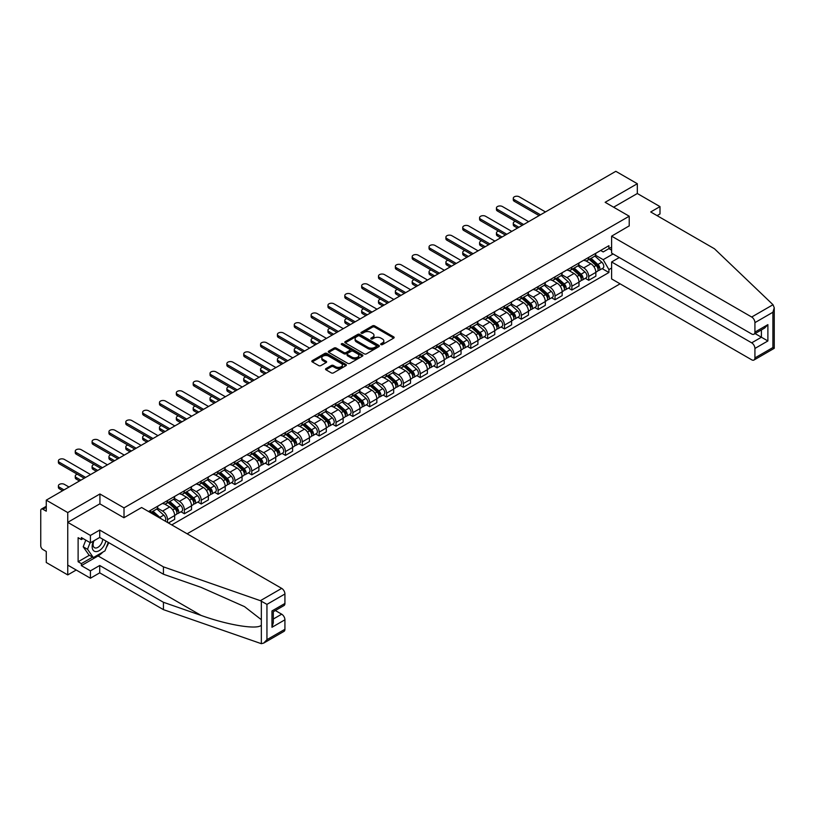 <?xml version="1.0" encoding="UTF-8"?>
<svg xmlns="http://www.w3.org/2000/svg" width="815" height="815" viewBox="0 0 815 815"><rect width="100%" height="100%" fill="white"/><g stroke="black" fill="none" stroke-linecap="round" stroke-linejoin="round"><path stroke-width="1.22" d="M380.972 344.602A1.049 0.601 0 0 0 382.449 344.602L393.716 338.103A1.498 0.866 0 0 0 394.154 337.491A1.498 0.866 0 0 0 393.716 336.88L374.635 325.857A1.498 0.866 0 0 0 372.516 325.857L361.249 332.367A1.049 0.601 0 0 0 362.736 333.223L364.193 332.377A4.798 2.771 0 0 1 370.978 332.377L372.567 333.294A4.798 2.771 0 0 1 373.973 335.25A4.798 2.771 0 0 1 372.567 337.216L371.11 338.052A1.049 0.601 0 0 0 372.598 338.908L374.054 338.072A4.798 2.771 0 0 1 380.839 338.072L382.429 338.989A4.798 2.771 0 0 1 383.834 340.945A4.798 2.771 0 0 1 382.429 342.901L380.972 343.747A1.049 0.601 0 0 0 380.972 344.602L380.972 343.747M325.98 368.584A1.498 0.866 0 0 0 325.542 369.195A1.498 0.866 0 0 0 325.98 369.806L331.328 372.893A1.498 0.866 0 0 0 333.447 372.893L345.957 365.67A1.498 0.866 0 0 0 346.395 365.059A1.498 0.866 0 0 0 345.957 364.448L326.876 353.435A1.498 0.866 0 0 0 324.757 353.435L312.247 360.658A1.498 0.866 0 0 0 311.809 361.269A1.498 0.866 0 0 0 312.247 361.88L318.716 365.609A1.498 0.866 0 0 0 320.835 365.609L326.194 362.522A1.498 0.866 0 0 0 326.632 361.911A1.498 0.866 0 0 0 326.194 361.3L322.985 359.446A4.014 2.313 0 0 1 321.813 357.805A4.014 2.313 0 0 1 324.288 355.666A4.014 2.313 0 0 1 328.649 356.175L341.22 363.419A4.014 2.313 0 0 1 342.392 365.059A4.014 2.313 0 0 1 339.916 367.198A4.014 2.313 0 0 1 335.546 366.699L333.447 365.487A1.498 0.866 0 0 0 331.328 365.487L325.98 368.584L325.98 369.806L331.328 366.74L331.328 365.487M124.012 507.877L99.929 493.982L67.747 512.564L46.261 500.155L615.824 171.313L637.32 183.721L605.138 202.303L629.221 216.209L124.012 507.877L124.012 517.668M364.295 353.863A1.498 0.866 0 0 0 366.414 353.863L378.924 346.64A1.498 0.866 0 0 0 379.362 346.029A1.498 0.866 0 0 0 378.924 345.417L359.843 334.395A1.498 0.866 0 0 0 357.724 334.395L345.214 341.617A1.498 0.866 0 0 0 344.776 342.229A1.498 0.866 0 0 0 345.214 342.84L364.295 353.863M341.984 344.827A1.049 0.601 0 0 1 343.044 344.979L362.42 356.165L349.93 363.378A1.498 0.866 0 0 1 347.811 363.378L328.73 352.365L334.089 349.289L334.089 348.046L328.73 351.133A1.498 0.866 0 0 0 328.292 351.754A1.498 0.866 0 0 0 328.73 352.365L328.73 351.133M334.089 349.289A1.498 0.866 0 0 1 336.208 349.289L336.208 348.046A1.498 0.866 0 0 0 334.089 348.046M336.208 348.046L343.94 352.518A1.498 0.866 0 0 0 346.069 352.518L349.615 350.46A1.498 0.866 0 0 0 350.053 349.849A1.498 0.866 0 0 0 349.615 349.238L341.556 344.592A1.049 0.601 0 0 1 343.044 343.736L362.441 354.933A1.498 0.866 0 0 1 362.879 355.544A1.498 0.866 0 0 1 362.441 356.155L362.441 354.933M67.747 512.564L67.747 574.911L46.261 562.503L46.261 551.47L42.91 549.534A3.056 1.762 -120 0 1 40.75 545.795L40.75 510.506A3.056 1.762 -120 0 1 41.382 509.1L46.261 506.288M187.134 533.794L620.093 283.824M67.747 574.911L76.223 570.011M46.261 500.155L46.261 511.188L42.91 509.253A3.056 1.762 -120 0 0 41.382 509.1M657.084 215.649L659.997 213.958L659.997 206.603L637.32 193.512L637.32 183.721M588.725 257.357A7.029 4.055 60 0 1 587.269 260.515L594.39 256.399A7.029 4.055 -120 0 0 595.846 253.241M578.609 264.926L583.754 267.89A7.029 4.055 60 0 1 588.725 276.499L595.846 272.383A7.029 4.055 -120 0 0 590.885 263.775L585.781 260.831M595.846 272.383L595.846 276.183L588.725 280.299L585.302 278.333M587.269 260.515A7.029 4.055 60 0 1 583.805 260.199M588.725 276.499L588.725 280.299M571.875 267.086A7.029 4.055 60 0 1 570.418 270.234L577.55 266.118A7.029 4.055 -120 0 0 578.996 262.97M568.452 288.052L571.875 290.028L578.996 285.912L578.996 282.112A7.029 4.055 -120 0 0 574.035 273.504L568.931 270.56M570.418 270.234A7.029 4.055 60 0 1 566.965 269.918M561.759 274.645L566.904 277.62A7.029 4.055 60 0 1 571.875 286.228L571.875 290.028M555.025 276.815A7.029 4.055 60 0 1 553.568 279.963L560.7 275.847A7.029 4.055 -120 0 0 562.156 272.699M551.612 297.781L555.025 299.757L562.156 295.641L562.156 291.841A7.029 4.055 -120 0 0 557.185 283.233L552.081 280.289M553.568 279.963A7.029 4.055 60 0 1 550.115 279.647M544.909 284.374L550.054 287.349A7.029 4.055 60 0 1 555.025 295.957L555.025 299.757M538.175 286.534A7.029 4.055 60 0 1 536.728 289.692L543.85 285.576A7.029 4.055 -120 0 0 545.306 282.418M534.762 307.51L538.175 309.486L545.306 305.37L545.306 301.56A7.029 4.055 -120 0 0 540.335 292.962L535.241 290.018M536.728 289.692A7.029 4.055 60 0 1 533.265 289.376M528.059 294.103L533.214 297.078A7.029 4.055 60 0 1 538.175 305.676L538.175 309.486M521.335 296.263A7.029 4.055 60 0 1 519.878 299.421L526.999 295.305A7.029 4.055 -120 0 0 528.456 292.147M517.912 317.239L521.335 319.205L528.456 315.089L528.456 311.289A7.029 4.055 -120 0 0 523.495 302.691L518.391 299.737M519.878 299.421A7.029 4.055 60 0 1 516.415 299.105M511.219 303.832L516.364 306.797A7.029 4.055 60 0 1 521.335 315.405L521.335 319.205M504.485 305.992A7.029 4.055 60 0 1 503.028 309.14L510.159 305.034A7.029 4.055 -120 0 0 511.616 301.876M501.062 326.968L504.485 328.934L511.616 324.818L511.616 321.018A7.029 4.055 -120 0 0 506.645 312.41L501.541 309.466M503.028 309.14A7.029 4.055 60 0 1 499.575 308.824M494.369 313.561L499.514 316.526A7.029 4.055 60 0 1 504.485 325.134L504.485 328.934M487.635 315.721A7.029 4.055 60 0 1 486.178 318.869L493.309 314.753A7.029 4.055 -120 0 0 494.766 311.605M484.222 336.687L487.635 338.663L494.766 334.547L494.766 330.747A7.029 4.055 -120 0 0 489.795 322.139L484.691 319.195M486.178 318.869A7.029 4.055 60 0 1 482.724 318.553M477.519 323.28L482.674 326.255A7.029 4.055 60 0 1 487.635 334.863L487.635 338.663M470.785 325.44A7.029 4.055 60 0 1 469.338 328.598L476.459 324.482A7.029 4.055 -120 0 0 477.916 321.334M467.372 346.416L470.785 348.392L477.916 344.276L477.916 340.466A7.029 4.055 -120 0 0 472.945 331.868L467.851 328.924M469.338 328.598A7.029 4.055 60 0 1 465.874 328.282M460.679 333.009L465.823 335.984A7.029 4.055 60 0 1 470.785 344.582L470.785 348.392M453.945 335.169A7.029 4.055 60 0 1 452.488 338.327L459.619 334.211A7.029 4.055 -120 0 0 461.066 331.053M450.522 356.145L453.945 358.121L461.066 354.005L461.066 350.195A7.029 4.055 -120 0 0 456.105 341.597L451.001 338.643M452.488 338.327A7.029 4.055 60 0 1 449.024 338.011M443.829 342.738L448.973 345.713A7.029 4.055 60 0 1 453.945 354.311L453.945 358.121M437.095 344.898A7.029 4.055 60 0 1 435.638 348.056L442.769 343.94A7.029 4.055 -120 0 0 444.226 340.782M433.682 365.874L437.095 367.84L444.226 363.724L444.226 359.924A7.029 4.055 -120 0 0 439.254 351.316L434.151 348.372M435.638 348.056A7.029 4.055 60 0 1 432.184 347.73M426.978 352.467L432.123 355.432A7.029 4.055 60 0 1 437.095 364.04L437.095 367.84M420.245 354.627A7.029 4.055 60 0 1 418.788 357.775L425.919 353.659A7.029 4.055 -120 0 0 427.376 350.511M416.832 375.593L420.245 377.569L427.376 373.453L427.376 369.653A7.029 4.055 -120 0 0 422.404 361.045L417.311 358.101M418.788 357.775A7.029 4.055 60 0 1 415.334 357.459M410.128 362.186L415.283 365.161A7.029 4.055 60 0 1 420.245 373.769L420.245 377.569M403.405 364.356A7.029 4.055 60 0 1 401.948 367.504L409.069 363.388A7.029 4.055 -120 0 0 410.526 360.24M399.982 385.322L403.405 387.298L410.526 383.182L410.526 379.382A7.029 4.055 -120 0 0 405.564 370.774L400.46 367.83M401.948 367.504A7.029 4.055 60 0 1 398.484 367.188M393.288 371.915L398.433 374.89A7.029 4.055 60 0 1 403.405 383.488L403.405 387.298M386.555 374.075A7.029 4.055 60 0 1 385.098 377.233L392.229 373.117A7.029 4.055 -120 0 0 393.676 369.959M383.132 395.051L386.555 397.027L393.676 392.912L393.676 389.101A7.029 4.055 -120 0 0 388.714 380.503L383.61 377.559M385.098 377.233A7.029 4.055 60 0 1 381.644 376.917M376.438 381.644L381.583 384.619A7.029 4.055 60 0 1 386.555 393.217L386.555 397.027M369.704 383.804A7.029 4.055 60 0 1 368.248 386.962L375.379 382.846A7.029 4.055 -120 0 0 376.836 379.688M366.292 404.78L369.704 406.746L376.836 402.63L376.836 398.83A7.029 4.055 -120 0 0 371.864 390.222L366.76 387.278M368.248 386.962A7.029 4.055 60 0 1 364.794 386.646M359.588 391.373L364.733 394.338A7.029 4.055 60 0 1 369.704 402.946L369.704 406.746M352.854 393.533A7.029 4.055 60 0 1 351.408 396.681L358.529 392.565A7.029 4.055 -120 0 0 359.986 389.417M349.441 414.499L352.854 416.475L359.986 412.359L359.986 408.56A7.029 4.055 -120 0 0 355.014 399.951L349.92 397.007M351.408 396.681A7.029 4.055 60 0 1 347.944 396.365M342.738 401.092L347.893 404.067A7.029 4.055 60 0 1 352.854 412.675L352.854 416.475M336.014 403.262A7.029 4.055 60 0 1 334.558 406.41L341.679 402.294A7.029 4.055 -120 0 0 343.135 399.146M332.591 424.228L336.014 426.204L343.135 422.089L343.135 418.289A7.029 4.055 -120 0 0 338.174 409.68L333.07 406.736M334.558 406.41A7.029 4.055 60 0 1 331.094 406.094M325.898 410.821L331.043 413.796A7.029 4.055 60 0 1 336.014 422.404L336.014 426.204M319.164 412.981A7.029 4.055 60 0 1 317.707 416.139L324.839 412.023A7.029 4.055 -120 0 0 326.295 408.865M315.741 433.957L319.164 435.933L326.295 431.818L326.295 428.007A7.029 4.055 -120 0 0 321.324 419.409L316.22 416.465M317.707 416.139A7.029 4.055 60 0 1 314.254 415.823M309.048 420.55L314.193 423.525A7.029 4.055 60 0 1 319.164 432.123L319.164 435.933M302.314 422.71A7.029 4.055 60 0 1 300.857 425.868L307.988 421.752A7.029 4.055 -120 0 0 309.445 418.594M298.901 443.686L302.314 445.652L309.445 441.547L309.445 437.737A7.029 4.055 -120 0 0 304.474 429.138L299.37 426.184M300.857 425.868A7.029 4.055 60 0 1 297.404 425.552M292.198 430.279L297.353 433.254A7.029 4.055 60 0 1 302.314 441.852L302.314 445.652M285.464 432.439A7.029 4.055 60 0 1 284.017 435.587L291.138 431.481A7.029 4.055 -120 0 0 292.595 428.323M282.051 453.415L285.464 455.381L292.595 451.265L292.595 447.466A7.029 4.055 -120 0 0 287.624 438.857L282.53 435.913M284.017 435.587A7.029 4.055 60 0 1 280.554 435.271M275.348 440.008L280.503 442.973A7.029 4.055 60 0 1 285.464 451.581L285.464 455.381M268.624 442.168A7.029 4.055 60 0 1 267.167 445.316L274.298 441.2A7.029 4.055 -120 0 0 275.745 438.052M265.201 463.134L268.624 465.11L275.745 460.995L275.745 457.195A7.029 4.055 -120 0 0 270.784 448.586L265.68 445.642M267.167 445.316A7.029 4.055 60 0 1 263.703 445M258.508 449.727L263.653 452.702A7.029 4.055 60 0 1 268.624 461.31L268.624 465.11M251.774 451.887A7.029 4.055 60 0 1 250.317 455.045L257.448 450.929A7.029 4.055 -120 0 0 258.905 447.781M248.361 472.863L251.774 474.839L258.905 470.724L258.905 466.913A7.029 4.055 -120 0 0 253.934 458.315L248.83 455.371M250.317 455.045A7.029 4.055 60 0 1 246.864 454.729M241.658 459.456L246.802 462.431A7.029 4.055 60 0 1 251.774 471.029L251.774 474.839M234.924 461.616A7.029 4.055 60 0 1 233.467 464.774L240.598 460.658A7.029 4.055 -120 0 0 242.055 457.5M231.511 482.592L234.924 484.568L242.055 480.453L242.055 476.643A7.029 4.055 -120 0 0 237.084 468.044L231.99 465.1M233.467 464.774A7.029 4.055 60 0 1 230.013 464.458M224.808 469.185L229.962 472.16A7.029 4.055 60 0 1 234.924 480.758L234.924 484.568M218.084 471.345A7.029 4.055 60 0 1 216.627 474.503L223.748 470.387A7.029 4.055 -120 0 0 225.205 467.229M214.661 492.321L218.084 494.287L225.205 490.172L225.205 486.372A7.029 4.055 -120 0 0 220.244 477.763L215.14 474.819M216.627 474.503A7.029 4.055 60 0 1 213.163 474.177M207.968 478.914L213.112 481.879A7.029 4.055 60 0 1 218.084 490.487L218.084 494.287M201.234 481.074A7.029 4.055 60 0 1 199.777 484.222L206.908 480.106A7.029 4.055 -120 0 0 208.355 476.958M197.811 502.04L201.234 504.016L208.355 499.901L208.355 496.101A7.029 4.055 -120 0 0 203.393 487.492L198.29 484.548M199.777 484.222A7.029 4.055 60 0 1 196.313 483.906M191.118 488.633L196.262 491.608A7.029 4.055 60 0 1 201.234 500.216L201.234 504.016M184.384 490.803A7.029 4.055 60 0 1 182.927 493.951L190.058 489.835A7.029 4.055 -120 0 0 191.515 486.687M180.971 511.769L184.384 513.745L191.515 509.63L191.515 505.83A7.029 4.055 -120 0 0 186.543 497.221L181.439 494.277M182.927 493.951A7.029 4.055 60 0 1 179.473 493.635M174.267 498.362L179.412 501.337A7.029 4.055 60 0 1 184.384 509.946L184.384 513.745M167.533 500.522A7.029 4.055 60 0 1 166.087 503.68L173.208 499.564A7.029 4.055 -120 0 0 174.665 496.406M168.399 522.975L174.665 519.359L174.665 515.549A7.029 4.055 -120 0 0 169.693 506.95L164.599 504.006M166.087 503.68A7.029 4.055 60 0 1 162.623 503.364M157.417 508.091L162.572 511.066A7.029 4.055 60 0 1 167.533 519.664L167.533 522.476M150.53 512.655L156.358 509.294A7.029 4.055 -120 0 0 157.815 506.135M150.694 510.251A7.029 4.055 60 0 1 150.174 512.441M611.617 250.185L608.917 248.626L603.192 251.937L600.655 250.47M595.449 255.197L603.192 259.669L613.074 253.954M611.617 268.023L608.917 269.582L603.192 259.669M171.751 524.901L608.917 272.505L608.917 269.582M611.617 247.067L608.917 248.626L608.917 245.702L148.534 511.494M629.221 216.209L629.221 225.989M99.929 493.982L99.929 503.894M602.153 268.604L608.917 272.505M381.389 344.755L382.429 344.154A4.798 2.771 0 0 0 383.834 342.198L383.834 340.945M373.973 335.25L373.973 336.503A4.798 2.771 0 0 1 372.567 338.459L371.528 339.06M393.716 336.88L393.716 338.103L374.635 327.11A1.498 0.866 0 0 0 372.516 327.11L361.666 333.366M378.924 345.417L378.924 346.64L359.843 335.648A1.498 0.866 0 0 0 357.724 335.648L345.234 342.86M376.275 346.457A1.049 0.601 0 0 0 376.275 345.601L359.527 335.933A1.049 0.601 0 0 0 358.04 335.933L356.512 336.819A4.798 2.771 0 0 0 355.106 338.775A4.798 2.771 0 0 0 356.512 340.731L367.952 347.343A4.798 2.771 0 0 0 374.737 347.343L376.275 346.457L376.275 347.699A1.049 0.601 0 0 0 376.581 347.272L376.581 346.029M355.106 338.775L355.106 340.018A4.798 2.771 0 0 0 356.512 341.984L356.512 340.731M376.275 347.699L374.737 348.586A4.798 2.771 0 0 1 367.952 348.586L356.512 341.984M336.208 349.289L343.94 353.761A1.498 0.866 0 0 0 346.069 353.761L349.615 351.713A1.498 0.866 0 0 0 350.053 351.102L350.053 349.849M351.978 357.153A4.014 2.313 0 0 0 356.349 357.653A4.014 2.313 0 0 0 358.824 355.513A4.014 2.313 0 0 0 357.642 353.873L353.221 351.316A1.498 0.866 0 0 0 351.102 351.316L347.547 353.374A1.498 0.866 0 0 0 347.109 353.985A1.498 0.866 0 0 0 347.547 354.596L351.978 357.153L351.978 358.396A4.014 2.313 0 0 0 356.349 358.895A4.014 2.313 0 0 0 358.824 356.756L358.824 355.513M347.109 353.985L347.109 355.228A1.498 0.866 0 0 0 347.547 355.839L347.547 354.596M351.978 358.396L347.547 355.839M342.392 365.059L342.392 366.312A4.014 2.313 0 0 1 339.916 368.451A4.014 2.313 0 0 1 335.546 367.942L333.447 366.74A1.498 0.866 0 0 0 331.328 366.74M321.813 357.805L321.813 359.058A4.014 2.313 0 0 0 322.985 360.688L322.985 359.446M326.173 362.532L322.985 360.688M345.937 365.68L326.876 354.678A1.498 0.866 0 0 0 324.757 354.678L312.267 361.891M589.204 259.394L596.071 265.517A3.82 2.201 60 0 1 597.273 271.415L595.846 272.241M589.388 259.547L592.617 261.421M515.335 221.344A3.515 2.027 -0 0 0 513.287 223.188A3.515 2.027 -0 0 0 514.316 224.624L518.9 227.273M589.897 258.987L597.538 265.802A1.834 1.06 60 0 1 598.118 268.644A1.834 1.06 60 0 1 597.945 268.706M591.048 258.335L597.904 264.457A3.82 2.201 60 0 1 599.107 270.356A3.82 2.201 60 0 1 597.955 270.478M594.869 256.032L601.796 262.206A3.82 2.201 60 0 1 602.998 268.115L599.107 270.356M517.494 228.088L514.316 226.244A3.515 2.027 180 0 1 513.287 224.808L513.287 223.188M539.092 215.608L514.316 201.305A3.515 2.027 180 0 1 513.287 199.869L513.287 198.249A3.515 2.027 -0 0 0 514.316 199.685L540.498 214.803M545.469 211.931L519.277 196.812A3.515 2.027 -0 0 0 515.447 196.374A3.515 2.027 -0 0 0 513.287 198.249M572.364 269.113L579.231 275.246A3.82 2.201 60 0 1 580.423 281.144L578.996 281.97M572.538 269.276L575.777 271.14M498.485 231.073A3.515 2.027 -0 0 0 496.437 232.917A3.515 2.027 -0 0 0 497.466 234.353L502.05 237.002M573.057 268.716L580.688 275.531A1.834 1.06 60 0 1 581.268 278.363A1.834 1.06 60 0 1 581.105 278.435M574.198 268.054L581.064 274.186A3.82 2.201 60 0 1 582.256 280.085A3.82 2.201 60 0 1 581.105 280.207M578.029 265.761L584.946 271.935A3.82 2.201 60 0 1 586.148 277.844L582.256 280.085M500.655 237.807L497.466 235.973A3.515 2.027 180 0 1 496.437 234.537L496.437 232.917M555.514 278.842L562.381 284.965A3.82 2.201 60 0 1 563.573 290.873L562.156 291.699M555.698 279.005L558.927 280.869M481.634 240.802A3.515 2.027 -0 0 0 479.587 242.646A3.515 2.027 -0 0 0 480.616 244.072L485.21 246.731M556.207 278.445L563.848 285.26A1.834 1.06 60 0 1 564.418 288.092A1.834 1.06 60 0 1 564.255 288.164M557.348 277.783L564.214 283.905A3.82 2.201 60 0 1 565.416 289.814A3.82 2.201 60 0 1 564.255 289.936M561.178 275.48L568.106 281.664A3.82 2.201 60 0 1 569.298 287.573L565.416 289.814M483.804 247.536L480.616 245.702A3.515 2.027 180 0 1 479.587 244.266L479.587 242.646M773.007 304.718L774.25 307.744L772.905 312.257L754.924 322.638A4.584 2.649 -120 0 0 751.685 317.025L773.007 304.718L714.429 248.748L650.706 211.961L659.997 206.603M619.288 257.54L611.617 261.972L611.617 278.934L751.685 359.802A4.584 2.649 -120 0 0 753.977 360.026A4.584 2.649 -120 0 0 754.924 357.928L754.924 348.453A4.584 2.649 -120 0 0 751.685 342.84L761.404 337.227L767.883 340.965L754.924 348.453M611.617 261.972L751.685 342.84M629.221 225.867L611.617 236.156L611.617 253.119L751.685 333.987A4.584 2.649 -120 0 0 753.977 334.211A4.584 2.649 -120 0 0 754.924 332.113L754.924 322.638M611.617 236.156L751.685 317.025M637.32 193.512L613.614 207.193M755.077 333.579L761.404 337.227L761.404 329.922M754.924 332.113L767.883 324.635L764.643 328.058L753.977 334.211M754.924 357.928L772.905 347.547L773.588 347.944M102.853 552.081A17.186 9.923 -60 0 1 98.095 555.952L81.357 565.62L90.424 570.857L99.715 565.498L163.438 602.285L163.438 609.64L261.34 643.687L263.703 643.086L266.943 639.663L284.924 629.282A4.584 2.649 60 0 1 283.977 631.38L263.703 643.086M163.438 602.285L201.091 615.417C227.843 625.146 257.825 629.975 261.34 625.125L261.34 619.695L244.51 606.625L201.091 587.36L163.438 574.229L99.715 537.442L90.424 542.8L81.357 537.564L81.357 539.561L78.118 537.686L78.118 561.759L81.357 563.623L92.594 557.134M90.424 570.857L90.424 578.212L67.747 565.121L67.747 522.344L99.827 503.833L123.911 517.739L141.616 507.511L281.684 588.379A4.584 2.649 60 0 1 284.924 593.992L284.924 603.467A4.584 2.649 60 0 1 283.977 605.565L273.31 611.719L273.31 622.772L271.965 627.285L271.965 610.944C273.718 611.953 273.718 611.953 271.965 610.944L284.924 603.467M99.715 565.498L99.715 572.853L90.424 578.212M163.438 609.64L99.715 572.853M284.924 593.992L266.943 604.373L260.372 600.686L163.438 566.863L99.715 530.076L90.424 535.445L90.424 542.8M90.424 535.445L67.747 522.344M81.357 565.62L81.357 563.623M99.715 530.076L99.715 537.442M163.438 566.863L163.438 574.229M273.31 619.023L281.684 614.194A4.584 2.649 60 0 1 284.924 619.808L284.924 629.282M281.684 614.194L275.358 610.537M108.711 542.627A17.186 9.923 -60 0 1 106.266 547.588M83.089 538.562L81.357 539.561M78.118 561.759L89.355 555.27M93.521 541.017A9.923 5.736 120 0 0 92.156 546.6A9.923 5.736 120 0 0 98.157 551.164A9.923 5.736 120 0 0 105.899 541.007M94.051 540.712A6.795 3.922 120 0 0 93.093 544.583A6.795 3.922 120 0 0 94.499 547.7A6.795 3.922 120 0 0 99.685 545.928A6.795 3.922 120 0 0 102.7 539.163M108.283 542.383L105.003 550.848L93.348 557.572L89.029 555.086L83.191 546.784L85.789 540.121M93.348 557.572L87.521 549.279L90.108 542.617M83.191 546.784L87.521 549.279M522.252 225.337L497.466 211.034A3.515 2.027 180 0 1 496.437 209.598L496.437 207.978A3.515 2.027 -0 0 0 497.466 209.414L523.658 224.533M528.619 221.66L502.437 206.541A3.515 2.027 -0 0 0 498.607 206.103A3.515 2.027 -0 0 0 496.437 207.978M505.402 235.066L480.616 220.753A3.515 2.027 180 0 1 479.587 219.327L479.587 217.707A3.515 2.027 -0 0 0 480.616 219.133L506.808 234.251M511.769 231.389L485.587 216.27A3.515 2.027 -0 0 0 481.757 215.832A3.515 2.027 -0 0 0 479.587 217.707M538.664 288.571L545.53 294.694A3.82 2.201 60 0 1 546.733 300.603L545.306 301.418M538.847 288.734L542.077 290.598M464.784 250.521A3.515 2.027 -0 0 0 462.737 252.365A3.515 2.027 -0 0 0 463.766 253.801L468.36 256.45M539.357 288.174L546.997 294.989A1.834 1.06 60 0 1 547.568 297.821A1.834 1.06 60 0 1 547.405 297.882M540.498 287.512L547.364 293.634A3.82 2.201 60 0 1 548.566 299.543A3.82 2.201 60 0 1 547.415 299.665M544.328 285.209L551.256 291.393A3.82 2.201 60 0 1 552.458 297.292L548.566 299.543M466.954 257.265L463.766 255.421A3.515 2.027 180 0 1 462.737 253.995L462.737 252.365M521.814 298.3L528.68 304.423A3.82 2.201 60 0 1 529.882 310.321L528.456 311.147M521.997 298.463L525.237 300.328M447.944 260.25A3.515 2.027 -0 0 0 445.897 262.094A3.515 2.027 -0 0 0 446.926 263.53L451.51 266.179M522.507 297.893L530.147 304.708A1.834 1.06 60 0 1 530.728 307.55A1.834 1.06 60 0 1 530.555 307.612M523.658 297.241L530.524 303.363A3.82 2.201 60 0 1 531.716 309.262A3.82 2.201 60 0 1 530.565 309.384M527.478 294.938L534.406 301.122A3.82 2.201 60 0 1 535.608 307.021L531.716 309.262M450.104 266.994L446.926 265.15A3.515 2.027 180 0 1 445.897 263.714L445.897 262.094M504.974 308.019L511.84 314.152A3.82 2.201 60 0 1 513.032 320.051L511.606 320.876M505.157 308.182L508.387 310.046M431.094 269.979A3.515 2.027 -0 0 0 429.047 271.823A3.515 2.027 -0 0 0 430.076 273.259L434.66 275.908M505.667 307.622L513.307 314.437A1.834 1.06 60 0 1 513.878 317.269A1.834 1.06 60 0 1 513.715 317.341M506.808 306.96L513.674 313.092A3.82 2.201 60 0 1 514.866 318.991A3.82 2.201 60 0 1 513.715 319.113M510.638 304.667L517.556 310.841A3.82 2.201 60 0 1 518.758 316.75L514.866 318.991M433.264 276.713L430.076 274.879A3.515 2.027 180 0 1 429.047 273.443L429.047 271.823M488.552 244.795L463.766 230.482A3.515 2.027 180 0 1 462.737 229.046L462.737 227.426A3.515 2.027 -0 0 0 463.766 228.862L489.958 243.98M494.929 241.118L468.737 226A3.515 2.027 -0 0 0 464.907 225.551A3.515 2.027 -0 0 0 462.737 227.426M471.712 254.525L446.926 240.211A3.515 2.027 180 0 1 445.897 238.775L445.897 237.155A3.515 2.027 -0 0 0 446.926 238.591L473.108 253.709M478.079 250.837L451.887 235.718A3.515 2.027 -0 0 0 448.067 235.28A3.515 2.027 -0 0 0 445.897 237.155M454.862 264.243L430.076 249.94A3.515 2.027 180 0 1 429.047 248.504L429.047 246.884A3.515 2.027 -0 0 0 430.076 248.32L456.268 263.439M461.229 260.566L435.047 245.447A3.515 2.027 -0 0 0 431.216 245.009A3.515 2.027 -0 0 0 429.047 246.884M488.124 317.748L494.99 323.871A3.82 2.201 60 0 1 496.192 329.78L494.766 330.605M488.307 317.911L491.537 319.775M414.244 279.708A3.515 2.027 -0 0 0 412.196 281.552A3.515 2.027 -0 0 0 413.225 282.988L417.82 285.637M488.817 317.351L496.457 324.166A1.834 1.06 60 0 1 497.028 326.998A1.834 1.06 60 0 1 496.865 327.07M489.958 316.689L496.824 322.811A3.82 2.201 60 0 1 498.026 328.72A3.82 2.201 60 0 1 496.875 328.842M493.788 314.396L500.716 320.57A3.82 2.201 60 0 1 501.908 326.479L498.026 328.72M416.414 286.442L413.225 284.608A3.515 2.027 180 0 1 412.196 283.172L412.196 281.552M438.012 273.972L413.225 259.659A3.515 2.027 180 0 1 412.196 258.233L412.196 256.613A3.515 2.027 -0 0 0 413.225 258.039L439.417 273.168M444.389 270.295L418.197 255.177A3.515 2.027 -0 0 0 414.366 254.738A3.515 2.027 -0 0 0 412.196 256.613M471.274 327.477L478.14 333.6A3.82 2.201 60 0 1 479.342 339.509L477.916 340.334M471.457 327.64L474.687 329.505M397.404 289.437A3.515 2.027 -0 0 0 395.356 291.281A3.515 2.027 -0 0 0 396.385 292.707L400.97 295.356M471.966 327.08L479.607 333.895A1.834 1.06 60 0 1 480.188 336.727A1.834 1.06 60 0 1 480.015 336.789M473.118 326.418L479.974 332.54A3.82 2.201 60 0 1 481.176 338.449A3.82 2.201 60 0 1 480.025 338.571M476.938 324.115L483.865 330.299A3.82 2.201 60 0 1 485.068 336.198L481.176 338.449M399.564 296.171L396.385 294.327A3.515 2.027 180 0 1 395.356 292.901L395.356 291.281M421.161 283.702L396.385 269.388A3.515 2.027 180 0 1 395.356 267.952L395.356 266.332A3.515 2.027 -0 0 0 396.385 267.768L422.567 282.887M427.539 280.024L401.347 264.906A3.515 2.027 -0 0 0 397.516 264.457A3.515 2.027 -0 0 0 395.356 266.332M454.434 337.206L461.29 343.329A3.82 2.201 60 0 1 462.492 349.238L461.066 350.053M454.607 337.369L457.847 339.234M380.554 299.156A3.515 2.027 -0 0 0 378.506 301A3.515 2.027 -0 0 0 379.535 302.436L384.12 305.085M455.127 336.799L462.757 343.624A1.834 1.06 60 0 1 463.338 346.457A1.834 1.06 60 0 1 463.165 346.518M456.268 336.147L463.134 342.269A3.82 2.201 60 0 1 464.326 348.178A3.82 2.201 60 0 1 463.175 348.3M460.098 333.844L467.015 340.028A3.82 2.201 60 0 1 468.218 345.927L464.326 348.178M382.714 305.9L379.535 304.056A3.515 2.027 180 0 1 378.506 302.62L378.506 301M404.322 293.431L379.535 279.117A3.515 2.027 180 0 1 378.506 277.681L378.506 276.061A3.515 2.027 -0 0 0 379.535 277.497L405.717 292.616M410.689 289.753L384.497 274.624A3.515 2.027 -0 0 0 380.676 274.186A3.515 2.027 -0 0 0 378.506 276.061M437.584 346.925L444.45 353.058A3.82 2.201 60 0 1 445.642 358.957L444.226 359.782M437.767 347.088L440.997 348.963M363.704 308.885A3.515 2.027 -0 0 0 361.656 310.729A3.515 2.027 -0 0 0 362.685 312.165L367.28 314.814M438.276 346.528L445.917 353.343A1.834 1.06 60 0 1 446.488 356.186A1.834 1.06 60 0 1 446.325 356.247M439.417 345.866L446.284 351.998A3.82 2.201 60 0 1 447.486 357.897A3.82 2.201 60 0 1 446.325 358.019M443.248 343.573L450.175 349.747A3.82 2.201 60 0 1 451.367 355.656L447.486 357.897M365.874 315.619L362.685 313.785A3.515 2.027 180 0 1 361.656 312.349L361.656 310.729M387.471 303.149L362.685 288.846A3.515 2.027 180 0 1 361.656 287.41L361.656 285.79A3.515 2.027 -0 0 0 362.685 287.226L388.877 302.345M393.839 299.472L367.657 284.353A3.515 2.027 -0 0 0 363.826 283.915A3.515 2.027 -0 0 0 361.656 285.79M420.734 356.654L427.6 362.787A3.82 2.201 60 0 1 428.802 368.686L427.376 369.511M420.917 356.817L424.146 358.681M346.854 318.614A3.515 2.027 -0 0 0 344.806 320.458A3.515 2.027 -0 0 0 345.835 321.894L350.43 324.543M421.426 356.257L429.067 363.072A1.834 1.06 60 0 1 429.637 365.904A1.834 1.06 60 0 1 429.474 365.976M422.567 355.595L429.434 361.728A3.82 2.201 60 0 1 430.636 367.626A3.82 2.201 60 0 1 429.485 367.748M426.398 353.303L433.325 359.476A3.82 2.201 60 0 1 434.517 365.385L430.636 367.626M349.024 325.348L345.835 323.514A3.515 2.027 180 0 1 344.806 322.078L344.806 320.458M370.621 312.879L345.835 298.575A3.515 2.027 180 0 1 344.806 297.139L344.806 295.519A3.515 2.027 -0 0 0 345.835 296.945L372.027 312.074M376.999 309.201L350.807 294.083A3.515 2.027 -0 0 0 346.976 293.645A3.515 2.027 -0 0 0 344.806 295.519M403.883 366.383L410.75 372.506A3.82 2.201 60 0 1 411.952 378.415L410.526 379.24M404.067 366.546L407.296 368.411M330.014 328.343A3.515 2.027 -0 0 0 327.966 330.187A3.515 2.027 -0 0 0 328.995 331.613L333.579 334.262M404.576 365.986L412.217 372.801A1.834 1.06 60 0 1 412.798 375.634A1.834 1.06 60 0 1 412.624 375.705M405.727 365.324L412.584 371.446A3.82 2.201 60 0 1 413.786 377.355A3.82 2.201 60 0 1 412.635 377.477M409.548 363.021L416.475 369.205A3.82 2.201 60 0 1 417.677 375.114L413.786 377.355M332.174 335.077L328.995 333.243A3.515 2.027 180 0 1 327.966 331.807L327.966 330.187M353.771 322.608L328.995 308.294A3.515 2.027 180 0 1 327.966 306.868L327.966 305.238A3.515 2.027 -0 0 0 328.995 306.674L355.177 321.793M360.149 318.93L333.956 303.812A3.515 2.027 -0 0 0 330.126 303.374A3.515 2.027 -0 0 0 327.966 305.238M387.044 376.112L393.91 382.235A3.82 2.201 60 0 1 395.102 388.144L393.676 388.959M387.217 376.275L390.456 378.14M313.164 338.062A3.515 2.027 -0 0 0 311.116 339.906A3.515 2.027 -0 0 0 312.145 341.342L316.729 343.991M387.736 375.715L395.367 382.53A1.834 1.06 60 0 1 395.947 385.363A1.834 1.06 60 0 1 395.784 385.424M388.877 375.053L395.744 381.176A3.82 2.201 60 0 1 396.936 387.084A3.82 2.201 60 0 1 395.784 387.207M392.708 372.75L399.625 378.934A3.82 2.201 60 0 1 400.827 384.833L396.936 387.084M315.334 344.806L312.145 342.962A3.515 2.027 180 0 1 311.116 341.536L311.116 339.906M336.931 332.337L312.145 318.023A3.515 2.027 180 0 1 311.116 316.587L311.116 314.967A3.515 2.027 -0 0 0 312.145 316.403L338.337 331.522M343.298 328.659L317.106 313.531A3.515 2.027 -0 0 0 313.286 313.092A3.515 2.027 -0 0 0 311.116 314.967M370.193 385.841L377.06 391.964A3.82 2.201 60 0 1 378.252 397.863L376.836 398.688M370.377 385.994L373.606 387.869M296.314 347.791A3.515 2.027 -0 0 0 294.266 349.635A3.515 2.027 -0 0 0 295.295 351.071L299.889 353.72M370.886 385.434L378.527 392.249A1.834 1.06 60 0 1 379.097 395.092A1.834 1.06 60 0 1 378.934 395.153M372.027 384.782L378.894 390.905A3.82 2.201 60 0 1 380.096 396.803A3.82 2.201 60 0 1 378.934 396.925M375.858 382.48L382.785 388.663A3.82 2.201 60 0 1 383.977 394.562L380.096 396.803M298.484 354.535L295.295 352.691A3.515 2.027 180 0 1 294.266 351.255L294.266 349.635M320.081 342.055L295.295 327.752A3.515 2.027 180 0 1 294.266 326.316L294.266 324.696A3.515 2.027 -0 0 0 295.295 326.132L321.487 341.251M326.448 338.378L300.266 323.26A3.515 2.027 -0 0 0 296.436 322.822A3.515 2.027 -0 0 0 294.266 324.696M353.343 395.56L360.21 401.693A3.82 2.201 60 0 1 361.412 407.592L359.986 408.417M353.527 395.723L356.756 397.588M279.464 357.52A3.515 2.027 -0 0 0 277.416 359.364A3.515 2.027 -0 0 0 278.445 360.801L283.039 363.449M354.036 395.163L361.677 401.978A1.834 1.06 60 0 1 362.247 404.811A1.834 1.06 60 0 1 362.084 404.882M355.177 394.501L362.043 400.634A3.82 2.201 60 0 1 363.245 406.532A3.82 2.201 60 0 1 362.094 406.654M359.007 392.209L365.935 398.382A3.82 2.201 60 0 1 367.137 404.291L363.245 406.532M281.633 364.254L278.445 362.42A3.515 2.027 180 0 1 277.416 360.984L277.416 359.364M303.231 351.785L278.445 337.481A3.515 2.027 180 0 1 277.416 336.045L277.416 334.425A3.515 2.027 -0 0 0 278.445 335.862L304.637 350.98M309.608 348.107L283.416 332.989A3.515 2.027 -0 0 0 279.586 332.551A3.515 2.027 -0 0 0 277.416 334.425M336.493 405.289L343.36 411.412A3.82 2.201 60 0 1 344.562 417.321L343.135 418.146M336.677 405.452L339.916 407.317M262.624 367.249A3.515 2.027 -0 0 0 260.576 369.093A3.515 2.027 -0 0 0 261.605 370.519L266.189 373.178M337.186 404.892L344.827 411.707A1.834 1.06 60 0 1 345.407 414.54A1.834 1.06 60 0 1 345.234 414.611M338.337 404.23L345.203 410.353A3.82 2.201 60 0 1 346.395 416.261A3.82 2.201 60 0 1 345.244 416.384M342.157 401.927L349.085 408.111A3.82 2.201 60 0 1 350.287 414.02L346.395 416.261M264.783 373.983L261.605 372.149A3.515 2.027 180 0 1 260.576 370.713L260.576 369.093M286.391 361.514L261.605 347.2A3.515 2.027 180 0 1 260.576 345.774L260.576 344.154A3.515 2.027 -0 0 0 261.605 345.58L287.787 360.699M292.758 357.836L266.566 342.718A3.515 2.027 -0 0 0 262.746 342.28A3.515 2.027 -0 0 0 260.576 344.154M319.653 415.018L326.52 421.141A3.82 2.201 60 0 1 327.712 427.05L326.285 427.865M319.837 415.181L323.066 417.046M245.773 376.978A3.515 2.027 -0 0 0 243.726 378.812A3.515 2.027 -0 0 0 244.755 380.248L249.339 382.897M320.346 414.621L327.987 421.437A1.834 1.06 60 0 1 328.557 424.269A1.834 1.06 60 0 1 328.394 424.33M321.487 413.959L328.353 420.082A3.82 2.201 60 0 1 329.545 425.99A3.82 2.201 60 0 1 328.394 426.113M325.317 411.656L332.235 417.84A3.82 2.201 60 0 1 333.437 423.739L329.545 425.99M247.943 383.712L244.755 381.868A3.515 2.027 180 0 1 243.726 380.442L243.726 378.812M269.541 371.243L244.755 356.929A3.515 2.027 180 0 1 243.726 355.493L243.726 353.873A3.515 2.027 -0 0 0 244.755 355.309L270.947 370.428M275.908 367.565L249.726 352.447A3.515 2.027 -0 0 0 245.896 351.998A3.515 2.027 -0 0 0 243.726 353.873M302.803 424.747L309.669 430.87A3.82 2.201 60 0 1 310.872 436.779L309.445 437.594M302.986 424.91L306.216 426.775M228.923 386.697A3.515 2.027 -0 0 0 226.876 388.541A3.515 2.027 -0 0 0 227.905 389.978L232.499 392.626M303.496 424.34L311.136 431.166A1.834 1.06 60 0 1 311.707 433.998A1.834 1.06 60 0 1 311.544 434.059M304.637 423.688L311.503 429.811A3.82 2.201 60 0 1 312.705 435.709A3.82 2.201 60 0 1 311.554 435.842M308.467 421.386L315.395 427.569A3.82 2.201 60 0 1 316.587 433.468L312.705 435.709M231.093 393.441L227.905 391.597A3.515 2.027 180 0 1 226.876 390.161L226.876 388.541M252.691 380.972L227.905 366.658A3.515 2.027 180 0 1 226.876 365.222L226.876 363.602A3.515 2.027 -0 0 0 227.905 365.038L254.097 380.157M259.068 377.284L232.876 362.166A3.515 2.027 -0 0 0 229.046 361.728A3.515 2.027 -0 0 0 226.876 363.602M285.953 434.466L292.819 440.599A3.82 2.201 60 0 1 294.021 446.498L292.595 447.323M286.136 434.629L289.366 436.494M212.083 396.426A3.515 2.027 -0 0 0 210.036 398.27A3.515 2.027 -0 0 0 211.054 399.707L215.649 402.355M286.646 434.069L294.286 440.884A1.834 1.06 60 0 1 294.867 443.717A1.834 1.06 60 0 1 294.694 443.788M287.787 433.407L294.653 439.54A3.82 2.201 60 0 1 295.855 445.438A3.82 2.201 60 0 1 294.704 445.561M291.617 431.115L298.545 437.288A3.82 2.201 60 0 1 299.747 443.197L295.855 445.438M214.243 403.16L211.054 401.326A3.515 2.027 180 0 1 210.036 399.89L210.036 398.27M235.841 390.691L211.054 376.387A3.515 2.027 180 0 1 210.036 374.951L210.036 373.331A3.515 2.027 -0 0 0 211.054 374.768L237.246 389.886M242.218 387.013L216.026 371.895A3.515 2.027 -0 0 0 212.195 371.457A3.515 2.027 -0 0 0 210.036 373.331M269.113 444.195L275.969 450.328A3.82 2.201 60 0 1 277.171 456.227L275.745 457.052M269.286 444.358L272.526 446.223M195.233 406.155A3.515 2.027 -0 0 0 193.186 407.999A3.515 2.027 -0 0 0 194.214 409.436L198.799 412.084M269.806 443.798L277.436 450.613A1.834 1.06 60 0 1 278.017 453.446A1.834 1.06 60 0 1 277.844 453.517M270.947 443.136L277.813 449.259A3.82 2.201 60 0 1 279.005 455.167A3.82 2.201 60 0 1 277.854 455.29M274.777 440.844L281.695 447.017A3.82 2.201 60 0 1 282.897 452.926L279.005 455.167M197.393 412.889L194.214 411.055A3.515 2.027 180 0 1 193.186 409.619L193.186 407.999M219.001 400.42L194.214 386.116A3.515 2.027 180 0 1 193.186 384.68L193.186 383.06A3.515 2.027 -0 0 0 194.214 384.486L220.396 399.615M225.368 396.742L199.176 381.624A3.515 2.027 -0 0 0 195.356 381.186A3.515 2.027 -0 0 0 193.186 383.06M252.263 453.924L259.129 460.047A3.82 2.201 60 0 1 260.321 465.956L258.905 466.781M252.446 454.087L255.676 455.952M178.383 415.884A3.515 2.027 -0 0 0 176.335 417.728A3.515 2.027 -0 0 0 177.364 419.155L181.959 421.803M252.956 453.527L260.596 460.343A1.834 1.06 60 0 1 261.167 463.175A1.834 1.06 60 0 1 261.004 463.246M254.097 452.865L260.963 458.988A3.82 2.201 60 0 1 262.165 464.896A3.82 2.201 60 0 1 261.004 465.019M257.927 450.563L264.855 456.746A3.82 2.201 60 0 1 266.047 462.645L262.165 464.896M180.553 422.618L177.364 420.774A3.515 2.027 180 0 1 176.335 419.348L176.335 417.728M202.151 410.149L177.364 395.835A3.515 2.027 180 0 1 176.335 394.409L176.335 392.779A3.515 2.027 -0 0 0 177.364 394.216L203.556 409.334M208.518 406.471L182.336 391.353A3.515 2.027 -0 0 0 178.505 390.905A3.515 2.027 -0 0 0 176.335 392.779M235.413 463.654L242.279 469.776A3.82 2.201 60 0 1 243.481 475.685L242.055 476.5M235.596 463.817L238.826 465.681M161.533 425.603A3.515 2.027 -0 0 0 159.485 427.447A3.515 2.027 -0 0 0 160.514 428.884L165.109 431.532M236.106 463.246L243.746 470.072A1.834 1.06 60 0 1 244.317 472.904A1.834 1.06 60 0 1 244.154 472.965M237.246 462.594L244.113 468.717A3.82 2.201 60 0 1 245.315 474.625A3.82 2.201 60 0 1 244.164 474.748M241.077 460.292L248.005 466.475A3.82 2.201 60 0 1 249.196 472.374L245.315 474.625M163.703 432.347L160.514 430.503A3.515 2.027 180 0 1 159.485 429.067L159.485 427.447M185.3 419.878L160.514 405.564A3.515 2.027 180 0 1 159.485 404.128L159.485 402.508A3.515 2.027 -0 0 0 160.514 403.945L186.706 419.063M191.678 416.2L165.486 401.072A3.515 2.027 -0 0 0 161.655 400.634A3.515 2.027 -0 0 0 159.485 402.508M218.563 473.383L225.429 479.505A3.82 2.201 60 0 1 226.631 485.404L225.205 486.229M218.746 473.535L221.975 475.41M144.693 435.332A3.515 2.027 -0 0 0 142.645 437.176A3.515 2.027 -0 0 0 143.674 438.613L148.259 441.261M219.255 472.975L226.896 479.791A1.834 1.06 60 0 1 227.477 482.633A1.834 1.06 60 0 1 227.304 482.694M220.407 472.313L227.263 478.446A3.82 2.201 60 0 1 228.465 484.344A3.82 2.201 60 0 1 227.314 484.467M224.227 470.021L231.154 476.194A3.82 2.201 60 0 1 232.357 482.103L228.465 484.344M146.853 442.076L143.674 440.232A3.515 2.027 180 0 1 142.645 438.796L142.645 437.176M168.45 429.597L143.674 415.293A3.515 2.027 180 0 1 142.645 413.857L142.645 412.237A3.515 2.027 -0 0 0 143.674 413.674L169.856 428.792M174.828 425.919L148.636 410.801A3.515 2.027 -0 0 0 144.805 410.363A3.515 2.027 -0 0 0 142.645 412.237M201.723 483.101L208.589 489.234A3.82 2.201 60 0 1 209.781 495.133L208.355 495.958M201.896 483.264L205.136 485.129M127.843 445.061A3.515 2.027 -0 0 0 125.795 446.905A3.515 2.027 -0 0 0 126.824 448.342L131.409 450.99M202.415 482.704L210.046 489.52A1.834 1.06 60 0 1 210.627 492.352A1.834 1.06 60 0 1 210.464 492.423M203.556 482.042L210.423 488.175A3.82 2.201 60 0 1 211.615 494.073A3.82 2.201 60 0 1 210.464 494.196M207.387 479.75L214.304 485.923A3.82 2.201 60 0 1 215.506 491.832L211.615 494.073M130.013 451.795L126.824 449.962A3.515 2.027 180 0 1 125.795 448.525L125.795 446.905M151.61 439.326L126.824 425.022A3.515 2.027 180 0 1 125.795 423.586L125.795 421.966A3.515 2.027 -0 0 0 126.824 423.393L153.016 438.521M157.978 435.648L131.786 420.53A3.515 2.027 -0 0 0 127.965 420.092A3.515 2.027 -0 0 0 125.795 421.966M184.873 492.831L191.739 498.953A3.82 2.201 60 0 1 192.931 504.862L191.515 505.687M185.056 492.994L188.285 494.858M110.993 454.79A3.515 2.027 -0 0 0 108.945 456.634A3.515 2.027 -0 0 0 109.974 458.061L114.569 460.709M185.565 492.433L193.206 499.249A1.834 1.06 60 0 1 193.776 502.081A1.834 1.06 60 0 1 193.613 502.152M186.706 491.771L193.573 497.894A3.82 2.201 60 0 1 194.775 503.802A3.82 2.201 60 0 1 193.613 503.925M190.537 489.469L197.464 495.652A3.82 2.201 60 0 1 198.656 501.561L194.775 503.802M113.163 461.524L109.974 459.691A3.515 2.027 180 0 1 108.945 458.254L108.945 456.634M134.76 449.055L109.974 434.741A3.515 2.027 180 0 1 108.945 433.315L108.945 431.685A3.515 2.027 -0 0 0 109.974 433.122L136.166 448.24M141.127 445.377L114.946 430.259A3.515 2.027 -0 0 0 111.115 429.821A3.515 2.027 -0 0 0 108.945 431.685M168.022 502.56L174.889 508.682A3.82 2.201 60 0 1 176.091 514.591L174.665 515.406M168.206 502.723L171.435 504.587M94.143 464.509A3.515 2.027 -0 0 0 92.095 466.353A3.515 2.027 -0 0 0 93.124 467.79L97.719 470.438M168.715 502.162L176.356 508.978A1.834 1.06 60 0 1 176.926 511.81A1.834 1.06 60 0 1 176.763 511.871M169.856 501.5L176.723 507.623A3.82 2.201 60 0 1 177.925 513.532A3.82 2.201 60 0 1 176.774 513.654M173.687 499.198L180.614 505.382A3.82 2.201 60 0 1 181.816 511.28L177.925 513.532M96.313 471.253L93.124 469.409A3.515 2.027 180 0 1 92.095 467.983L92.095 466.353M117.91 458.784L93.124 444.47A3.515 2.027 180 0 1 92.095 443.034L92.095 441.414A3.515 2.027 -0 0 0 93.124 442.851L119.316 457.969M124.288 455.106L98.095 439.978A3.515 2.027 -0 0 0 94.265 439.54A3.515 2.027 -0 0 0 92.095 441.414M151.172 512.289L153.536 514.387M151.356 512.452L154.585 514.316M77.303 474.238A3.515 2.027 -0 0 0 75.255 476.082A3.515 2.027 -0 0 0 76.284 477.519L80.868 480.167M156.765 516.252L151.865 511.881M153.016 511.229L159.883 517.352A3.82 2.201 60 0 1 160.983 518.686M156.837 508.927L163.764 515.111A3.82 2.201 60 0 1 164.987 520.999M79.463 480.982L76.284 479.139A3.515 2.027 180 0 1 75.255 477.702L75.255 476.082M101.07 468.513L76.284 454.2A3.515 2.027 180 0 1 75.255 452.763L75.255 451.143A3.515 2.027 -0 0 0 76.284 452.58L102.466 467.698M107.437 464.825L81.245 449.707A3.515 2.027 -0 0 0 77.425 449.269A3.515 2.027 -0 0 0 75.255 451.143M68.99 487.024L64.405 484.375A3.515 2.027 -0 0 0 60.575 483.937A3.515 2.027 -0 0 0 58.405 485.811A3.515 2.027 -0 0 0 59.434 487.248L64.018 489.897M62.623 490.701L59.434 488.868A3.515 2.027 180 0 1 58.405 487.431L58.405 485.811M84.22 478.232L59.434 463.929A3.515 2.027 180 0 1 58.405 462.492L58.405 460.872A3.515 2.027 -0 0 0 59.434 462.309L85.626 477.427M90.587 474.554L64.405 459.436A3.515 2.027 -0 0 0 60.575 458.998A3.515 2.027 -0 0 0 58.405 460.872M167.533 519.664L174.665 515.549M184.384 509.946L191.515 505.83M201.234 500.216L208.355 496.101M218.084 490.487L225.205 486.372M234.924 480.758L242.055 476.643M251.774 471.029L258.905 466.913M268.624 461.31L275.745 457.195M285.464 451.581L292.595 447.466M302.314 441.852L309.445 437.737M319.164 432.123L326.295 428.007M336.014 422.404L343.135 418.289M352.854 412.675L359.986 408.56M369.704 402.946L376.836 398.83M386.555 393.217L393.676 389.101M403.405 383.488L410.526 379.382M420.245 373.769L427.376 369.653M437.095 364.04L444.226 359.924M453.945 354.311L461.066 350.195M470.785 344.582L477.916 340.466M487.635 334.863L494.766 330.747M504.485 325.134L511.616 321.018M521.335 315.405L528.456 311.289M538.175 305.676L545.306 301.56M555.025 295.957L562.156 291.841M571.875 286.228L578.996 282.112M162.572 511.066L169.693 506.95M179.412 501.337L186.543 497.221M196.262 491.608L203.393 487.492M213.112 481.879L220.244 477.763M229.962 472.16L237.084 468.044M246.802 462.431L253.934 458.315M263.653 452.702L270.784 448.586M280.503 442.973L287.624 438.857M297.353 433.254L304.474 429.138M314.193 423.525L321.324 419.409M331.043 413.796L338.174 409.68M347.893 404.067L355.014 399.951M364.733 394.338L371.864 390.222M381.583 384.619L388.714 380.503M398.433 374.89L405.564 370.774M415.283 365.161L422.404 361.045M432.123 355.432L439.254 351.316M448.973 345.713L456.105 341.597M465.823 335.984L472.945 331.868M482.674 326.255L489.795 322.139M499.514 316.526L506.645 312.41M516.364 306.797L523.495 302.691M533.214 297.078L540.335 292.962M550.054 287.349L557.185 283.233M566.904 277.62L574.035 273.504M583.754 267.89L590.885 263.775M46.261 507.317L42.91 509.253M382.429 344.154L382.429 342.901M371.11 338.908L371.11 338.052M372.567 338.459L372.567 337.216M361.249 333.223L361.249 332.367M372.516 327.11L372.516 325.857M374.635 327.11L374.635 325.857M345.214 342.84L345.214 341.617M357.724 335.648L357.724 334.395M359.843 335.648L359.843 334.395M367.952 348.586L367.952 347.343M374.737 348.586L374.737 347.343M343.94 353.761L343.94 352.518M346.069 353.761L346.069 352.518M349.615 351.713L349.615 350.46M343.044 344.979L343.044 343.736M333.447 366.74L333.447 365.487M335.546 367.942L335.546 366.699M326.194 362.522L326.194 361.3M312.247 361.88L312.247 360.658M324.757 354.678L324.757 353.435M326.876 354.678L326.876 353.435M345.957 365.67L345.957 364.448M596.071 265.517L593.931 266.75M598.495 267.799L597.803 268.196M601.796 262.206L597.904 264.457M514.316 226.244L514.316 224.624M514.316 199.685L514.316 201.305M579.231 275.246L577.081 276.479M581.645 277.528L580.963 277.925M584.946 271.935L581.064 274.186M497.466 235.973L497.466 234.353M562.381 284.965L560.241 286.208M564.795 287.257L564.112 287.654M568.106 281.664L564.214 283.905M480.616 245.702L480.616 244.072M772.905 347.547L772.905 312.257M767.883 324.635L767.883 340.965M261.34 643.687L261.34 625.125M261.34 619.695L261.34 601.134M266.943 604.373L266.943 639.663M284.924 619.808L271.965 627.285M260.372 600.686L281.684 588.379M98.095 555.952L201.091 615.417M497.466 209.414L497.466 211.034M480.616 219.133L480.616 220.753M545.53 294.694L543.391 295.927M547.955 296.986L547.262 297.383M551.256 291.393L547.364 293.634M463.766 255.421L463.766 253.801M528.68 304.423L526.541 305.656M531.105 306.705L530.412 307.102M534.406 301.122L530.524 303.363M446.926 265.15L446.926 263.53M511.84 314.152L509.691 315.385M514.255 316.434L513.572 316.831M517.556 310.841L513.674 313.092M430.076 274.879L430.076 273.259M463.766 228.862L463.766 230.482M446.926 238.591L446.926 240.211M430.076 248.32L430.076 249.94M494.99 323.871L492.851 325.114M497.415 326.163L496.722 326.56M500.716 320.57L496.824 322.811M413.225 284.608L413.225 282.988M413.225 258.039L413.225 259.659M478.14 333.6L476.001 334.843M480.565 335.892L479.872 336.289M483.865 330.299L479.974 332.54M396.385 294.327L396.385 292.707M396.385 267.768L396.385 269.388M461.29 343.329L459.151 344.562M463.715 345.611L463.032 346.008M467.015 340.028L463.134 342.269M379.535 304.056L379.535 302.436M379.535 277.497L379.535 279.117M444.45 353.058L442.311 354.291M446.865 355.34L446.182 355.737M450.175 349.747L446.284 351.998M362.685 313.785L362.685 312.165M362.685 287.226L362.685 288.846M427.6 362.787L425.461 364.02M430.025 365.069L429.332 365.466M433.325 359.476L429.434 361.728M345.835 323.514L345.835 321.894M345.835 296.945L345.835 298.575M410.75 372.506L408.61 373.749M413.174 374.798L412.482 375.195M416.475 369.205L412.584 371.446M328.995 333.243L328.995 331.613M328.995 306.674L328.995 308.294M393.91 382.235L391.76 383.468M396.324 384.517L395.642 384.914M399.625 378.934L395.744 381.176M312.145 342.962L312.145 341.342M312.145 316.403L312.145 318.023M377.06 391.964L374.92 393.197M379.474 394.246L378.792 394.643M382.785 388.663L378.894 390.905M295.295 352.691L295.295 351.071M295.295 326.132L295.295 327.752M360.21 401.693L358.07 402.926M362.634 403.975L361.941 404.372M365.935 398.382L362.043 400.634M278.445 362.42L278.445 360.801M278.445 335.862L278.445 337.481M343.36 411.412L341.22 412.655M345.784 413.704L345.091 414.102M349.085 408.111L345.203 410.353M261.605 372.149L261.605 370.519M261.605 345.58L261.605 347.2M326.52 421.141L324.37 422.384M328.934 423.433L328.251 423.831M332.235 417.84L328.353 420.082M244.755 381.868L244.755 380.248M244.755 355.309L244.755 356.929M309.669 430.87L307.53 432.103M312.094 433.152L311.401 433.549M315.395 427.569L311.503 429.811M227.905 391.597L227.905 389.978M227.905 365.038L227.905 366.658M292.819 440.599L290.68 441.832M295.244 442.881L294.551 443.279M298.545 437.288L294.653 439.54M211.054 401.326L211.054 399.707M211.054 374.768L211.054 376.387M275.969 450.328L273.83 451.561M278.394 452.61L277.711 453.008M281.695 447.017L277.813 449.259M194.214 411.055L194.214 409.436M194.214 384.486L194.214 386.116M259.129 460.047L256.99 461.29M261.544 462.339L260.861 462.737M264.855 456.746L260.963 458.988M177.364 420.774L177.364 419.155M177.364 394.216L177.364 395.835M242.279 469.776L240.14 471.009M244.704 472.058L244.011 472.456M248.005 466.475L244.113 468.717M160.514 430.503L160.514 428.884M160.514 403.945L160.514 405.564M225.429 479.505L223.29 480.738M227.854 481.787L227.161 482.185M231.154 476.194L227.263 478.446M143.674 440.232L143.674 438.613M143.674 413.674L143.674 415.293M208.589 489.234L206.439 490.467M211.004 491.516L210.321 491.914M214.304 485.923L210.423 488.175M126.824 449.962L126.824 448.342M126.824 423.393L126.824 425.022M191.739 498.953L189.6 500.196M194.153 501.245L193.471 501.643M197.464 495.652L193.573 497.894M109.974 459.691L109.974 458.061M109.974 433.122L109.974 434.741M174.889 508.682L172.749 509.915M177.313 510.974L176.621 511.372M180.614 505.382L176.723 507.623M93.124 469.409L93.124 467.79M93.124 442.851L93.124 444.47M163.764 515.111L159.883 517.352M76.284 479.139L76.284 477.519M76.284 452.58L76.284 454.2M59.434 488.868L59.434 487.248M59.434 462.309L59.434 463.929M774.25 307.744L774.25 348.321L753.977 360.026"/></g></svg>
